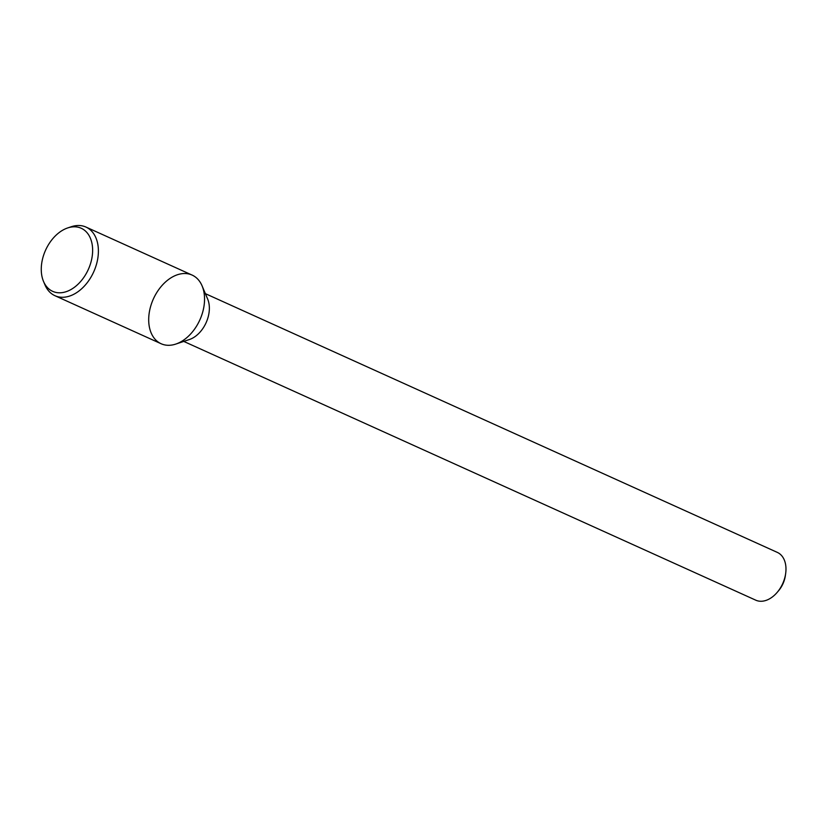 <?xml version="1.0" encoding="UTF-8"?>
<svg xmlns="http://www.w3.org/2000/svg" width="827" height="827" viewBox="0 0 827 827"><rect width="100%" height="100%" fill="white"/><g stroke="black" fill="none" stroke-linecap="round" stroke-linejoin="round"><path stroke-width="1.24" d="M183.77 341.417L755.744 600.164A26.206 17.739 -65.7 0 0 755.961 600.268A26.206 17.739 -65.7 0 0 777.163 592.401L778.548 590.767A20.964 14.193 -65.7 0 0 785.34 575.747L785.65 573.628A26.206 17.739 -65.7 0 0 777.349 552.405L205.375 293.657M777.163 592.401A26.206 17.739 -65.7 0 0 785.65 573.628M175.8 344.073L189.352 339.546A26.206 17.739 -65.7 0 0 207.66 299.074L202.108 285.915A37.66 25.492 -65.7 0 0 158.433 290.05A37.66 25.492 -65.7 0 0 161.42 343.867A37.66 25.492 -65.7 0 0 175.8 344.073A37.66 25.492 -65.7 0 0 202.108 285.915M43.511 281.418L44.978 284.891A37.66 25.492 -65.7 0 0 54.944 295.704L161.1 343.732A37.66 25.492 -65.7 0 0 161.42 343.867A37.66 25.492 -65.7 0 0 199.958 319.677A37.66 25.492 -65.7 0 0 192.143 275.102L85.987 227.074A37.66 25.492 -65.7 0 0 71.287 226.732L67.711 227.932A34.641 23.445 -65.7 0 0 43.511 281.418A34.641 23.445 -65.7 0 0 52.98 291.486A34.641 23.445 -65.7 0 0 91.477 260.143A34.641 23.445 -65.7 0 0 67.711 227.932M54.944 295.704A37.66 25.492 -65.7 0 0 55.275 295.849A37.66 25.492 -65.7 0 0 93.802 271.659A37.66 25.492 -65.7 0 0 85.987 227.074"/></g></svg>
